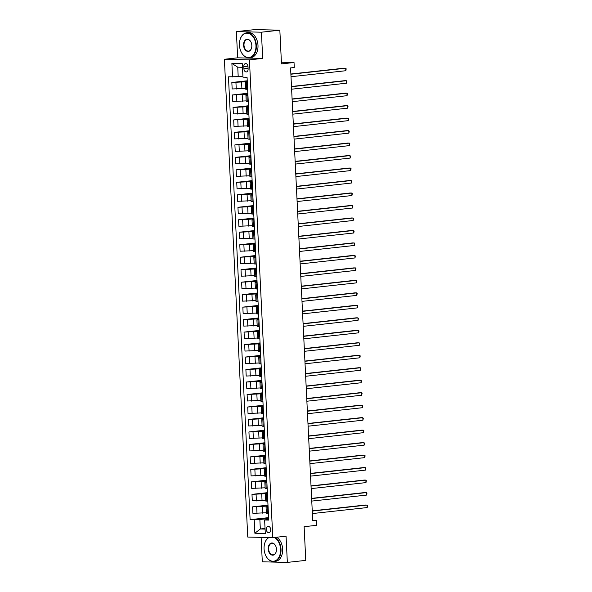 <?xml version="1.0" encoding="UTF-8"?>
<svg xmlns="http://www.w3.org/2000/svg" width="592" height="592" viewBox="0 0 592 592"><rect width="100%" height="100%" fill="white"/><g stroke="black" fill="none" stroke-linecap="round" stroke-linejoin="round"><path stroke-width="0.89" d="M270.707 529.611A3.204 2.153 -96.2 0 0 268.191 526.377A3.204 2.153 -96.2 0 0 266.378 529.514A3.204 2.153 -96.2 0 0 268.894 532.748A3.204 2.153 -96.2 0 0 270.707 529.611M261.109 537.366L262.308 561.815L287.342 562.4L305.768 560.387L304.125 526.688L316.653 525.319L316.409 520.324L312.702 520.235M224.383 59.274L247.752 537.055L272.786 537.64L249.424 59.859L224.383 59.274L237.658 57.824L262.693 58.408L261.412 32.197L236.371 31.613L237.658 57.824M236.371 31.613L254.804 29.6L279.838 30.185L281.489 63.884L294.024 62.515L281.407 62.219M261.412 32.197L279.838 30.185M294.024 62.515L294.268 67.503L290.576 67.91L312.724 520.723L316.409 520.324M243.808 66.615L243.911 68.805A3.108 2.087 -96.2 0 0 246.346 71.943A3.108 2.087 -96.2 0 0 248.107 68.909L248.004 66.711A3.108 2.087 -96.2 0 0 245.562 63.573A3.108 2.087 -96.2 0 0 243.808 66.615L247.937 66.156M242.483 67.288L237.74 67.177L238.206 76.664L228.453 76.827L250.113 519.658L268.598 517.637M232.545 76.923L231.886 63.44L242.313 63.684L242.972 77.167L247.064 77.256L268.724 520.094L264.624 519.998L265.29 533.473L254.863 533.237L254.205 519.754L250.113 519.658M262.693 58.408L249.424 59.859M287.342 562.4L286.062 536.189L272.786 537.64M264.624 519.998L268.679 519.191M268.087 507.196L266.06 507.048L268.065 506.715M267.48 494.72L265.445 494.572L267.458 494.231M266.866 482.236L264.839 482.088L266.844 481.747M266.259 469.759L264.224 469.604L266.237 469.271M265.645 457.276L263.618 457.128L265.623 456.787M265.038 444.792L263.003 444.644L265.016 444.311M264.424 432.315L262.397 432.16L264.402 431.827M263.817 419.832L261.782 419.684L263.795 419.343M263.211 407.348L261.176 407.2L263.181 406.867M262.596 394.871L260.569 394.716L262.574 394.383M261.99 382.388L259.955 382.24L261.96 381.899M261.375 369.904L259.348 369.756L261.353 369.423M260.769 357.427L258.734 357.279L260.739 356.939M260.154 344.944L258.127 344.796L260.132 344.455M259.548 332.46L257.513 332.312L259.518 331.979M258.933 319.983L256.906 319.835L258.911 319.495M258.327 307.5L256.292 307.352L258.297 307.011M257.712 295.016L255.685 294.868L257.69 294.535M257.106 282.539L255.071 282.391L257.076 282.051M256.491 270.056L254.464 269.908L256.469 269.567M255.885 257.579L253.85 257.424L255.855 257.091M255.27 245.095L253.243 244.947L255.248 244.607M254.664 232.612L252.629 232.464L254.634 232.131M254.049 220.135L252.022 219.98L254.027 219.647M253.443 207.651L251.408 207.503L253.413 207.163M252.828 195.168L250.801 195.02L252.806 194.687M252.222 182.691L250.187 182.536L252.192 182.203M251.607 170.207L249.58 170.059L251.585 169.719M251.001 157.724L248.966 157.576L250.971 157.243M250.386 145.247L248.359 145.092L250.364 144.759M249.78 132.763L247.745 132.615L249.75 132.275M249.165 120.28L247.138 120.132L249.143 119.799M248.559 107.803L246.524 107.655L248.536 107.315M247.944 95.319L245.917 95.171L247.922 94.831M247.338 82.836L245.303 82.688L247.315 82.355M265.038 528.464L260.325 528.982L265.075 529.093M242.92 76.146L238.206 76.664M247.278 81.689L231.842 82.48L247.234 80.793M245.584 88.4L232.16 88.97L231.842 82.48M247.893 94.172L232.456 94.957L247.848 93.277M246.191 100.884L232.774 101.447L232.456 94.957M248.499 106.656L233.063 107.441L248.455 105.761M246.805 113.368L233.381 113.93L233.063 107.441M249.114 119.133L233.677 119.924L249.069 118.237M247.412 125.844L233.995 126.414L233.677 119.924M249.72 131.616L234.284 132.401L249.676 130.721M248.026 138.328L234.602 138.891L234.284 132.401M250.335 144.1L234.898 144.885L250.29 143.197M248.633 150.812L235.216 151.374L234.898 144.885M250.941 156.577L235.505 157.368L250.897 155.681M249.247 163.288L235.823 163.858L235.505 157.368M251.556 169.06L236.119 169.845L251.511 168.165M249.854 175.772L236.437 176.335L236.119 169.845M252.162 181.544L236.726 182.329L252.118 180.641M250.468 188.249L237.044 188.818L236.726 182.329M252.777 194.021L237.34 194.805L252.732 193.125M251.075 200.732L237.658 201.302L237.34 194.805M253.383 206.504L237.947 207.289L253.339 205.609M251.689 213.216L238.265 213.779L237.947 207.289M253.998 218.988L238.561 219.773L253.953 218.085M252.296 225.693L238.879 226.262L238.561 219.773M254.604 231.465L239.168 232.249L254.56 230.569M252.91 238.176L239.486 238.746L239.168 232.249M255.219 243.948L239.782 244.733L255.174 243.053M253.517 250.66L240.1 251.223L239.782 244.733M255.825 256.432L240.389 257.217L255.781 255.529M254.131 263.137L240.707 263.706L240.389 257.217M256.44 268.909L241.003 269.693L256.395 268.013M254.738 275.62L241.314 276.183L241.003 269.693M257.046 281.392L241.61 282.177L257.002 280.497M255.352 288.104L241.928 288.667L241.61 282.177M257.661 293.869L242.224 294.661L257.616 292.973M255.959 300.581L242.535 301.15L242.224 294.661M258.267 306.353L242.831 307.137L258.223 305.457M256.573 313.064L243.149 313.627L242.831 307.137M258.874 318.836L243.445 319.621L258.837 317.941M257.18 325.548L243.756 326.111L243.445 319.621M259.488 331.313L244.052 332.105L259.444 330.417M257.794 338.025L244.37 338.594L244.052 332.105M260.095 343.797L244.666 344.581L260.058 342.901M258.401 350.508L244.977 351.071L244.666 344.581M260.709 356.28L245.273 357.065L260.665 355.378M259.015 362.992L245.591 363.555L245.273 357.065M261.316 368.757L245.887 369.549L261.279 367.861M259.622 375.469L246.198 376.038L245.887 369.549M261.93 381.241L246.494 382.025L261.886 380.345M260.236 387.952L246.812 388.515L246.494 382.025M262.537 393.724L247.101 394.509L262.5 392.822M260.843 400.429L247.419 400.999L247.101 394.509M263.151 406.201L247.715 406.993L263.107 405.305M261.457 412.913L248.033 413.482L247.715 406.993M263.758 418.685L248.322 419.469L263.714 417.789M262.064 425.396L248.64 425.959L248.322 419.469M264.372 431.168L248.936 431.953L264.328 430.266M262.678 437.873L249.254 438.443L248.936 431.953M264.979 443.645L249.543 444.429L264.935 442.749M263.285 450.357L249.861 450.926L249.543 444.429M265.593 456.129L250.157 456.913L265.549 455.233M263.899 462.84L250.475 463.403L250.157 456.913M266.2 468.612L250.764 469.397L266.156 467.71M264.506 475.317L251.082 475.887L250.764 469.397M266.814 481.089L251.378 481.873L266.77 480.193M265.12 487.801L251.696 488.363L251.378 481.873M267.421 493.573L251.985 494.357L267.377 492.677M265.727 500.284L252.303 500.847L251.985 494.357M268.035 506.056L252.599 506.841L267.991 505.154M266.341 512.761L252.917 513.331L252.599 506.841M268.642 518.533L259.858 519.495L260.325 528.982L254.863 533.237M247.656 89.325L245.621 89.177L245.303 82.688M248.263 101.809L246.235 101.661L245.917 95.171M248.877 114.293L246.842 114.145L246.524 107.655M249.484 126.769L247.456 126.621L247.138 120.132M250.098 139.253L248.063 139.105L247.745 132.615M250.705 151.737L248.677 151.589L248.359 145.092M251.319 164.213L249.284 164.065L248.966 157.576M251.926 176.697L249.898 176.549L249.58 170.059M252.54 189.181L250.505 189.026L250.187 182.536M253.147 201.657L251.119 201.509L250.801 195.02M253.761 214.141L251.726 213.993L251.408 207.503M254.368 226.625L252.34 226.47L252.022 219.98M254.982 239.101L252.947 238.953L252.629 232.464M255.589 251.585L253.561 251.437L253.243 244.947M256.203 264.069L254.168 263.914L253.85 257.424M256.81 276.545L254.775 276.397L254.464 269.908M257.416 289.029L255.389 288.881L255.071 282.391M258.031 301.513L255.996 301.358L255.685 294.868M258.637 313.989L256.61 313.841L256.292 307.352M259.252 326.473L257.217 326.325L256.906 319.835M259.858 338.95L257.831 338.802L257.513 332.312M260.473 351.433L258.438 351.285L258.127 344.796M261.079 363.917L259.052 363.769L258.734 357.279M261.694 376.394L259.659 376.246L259.348 369.756M262.3 388.877L260.273 388.729L259.955 382.24M262.915 401.361L260.88 401.213L260.569 394.716M263.521 413.838L261.494 413.69L261.176 407.2M264.136 426.321L262.101 426.173L261.782 419.684M264.742 438.805L262.715 438.65L262.397 432.16M265.357 451.282L263.322 451.134L263.003 444.644M265.963 463.765L263.936 463.617L263.618 457.128M266.578 476.249L264.543 476.094L264.224 469.604M267.184 488.726L265.157 488.578L264.839 482.088M267.799 501.209L265.764 501.061L265.445 494.572M254.205 519.754L259.858 519.495M268.405 513.693L266.378 513.538L266.06 507.048M237.74 67.177L231.886 63.44M290.887 74.222L345.713 68.228L345.832 70.722L291.012 76.723M290.879 74L344.019 68.191L345.713 68.228L346.202 68.857L345.832 70.722M291.501 86.706L346.32 80.712L346.446 83.206L291.619 89.2M291.486 86.484L344.633 80.667L346.32 80.712L346.808 81.341L346.446 83.206M292.108 99.182L346.934 93.188L347.053 95.689L292.233 101.683M292.1 98.96L345.24 93.151L346.934 93.188L347.423 93.825L347.053 95.689M292.722 111.666L347.541 105.672L347.667 108.166L292.84 114.16M292.707 111.444L345.854 105.635L347.541 105.672L348.029 106.301L347.667 108.166M293.329 124.15L348.155 118.156L348.274 120.65L293.454 126.644M293.321 123.928L346.461 118.111L348.155 118.156L348.644 118.785L348.274 120.65M255.951 45.532A12.225 8.221 -96.2 0 0 248.514 33.367A12.225 8.221 -96.2 0 0 239.723 41.07A12.225 8.221 -96.2 0 0 239.442 45.147A12.225 8.221 -96.2 0 0 240.833 51.23A12.225 8.221 -96.2 0 0 250.394 57.158A12.225 8.221 -96.2 0 0 255.951 45.532M239.73 41.003A12.521 8.421 83.8 0 1 239.745 40.937A12.521 8.421 83.8 0 1 246.553 32.863A12.521 8.421 83.8 0 1 256.373 45.51A12.521 8.421 83.8 0 1 249.276 57.764A12.521 8.421 83.8 0 1 240.885 51.356A12.521 8.421 83.8 0 1 240.855 51.289M251.822 45.436A6.112 4.107 83.8 0 1 251.681 47.471A6.112 4.107 83.8 0 1 247.286 51.326A6.112 4.107 83.8 0 1 243.571 45.244A6.112 4.107 83.8 0 1 246.346 39.427A6.112 4.107 83.8 0 1 251.126 42.395A6.112 4.107 83.8 0 1 251.822 45.436M251.156 42.454A5.809 3.907 -96.2 0 0 247.286 39.538A5.809 3.907 -96.2 0 0 243.993 45.221A5.809 3.907 -96.2 0 0 248.551 51.09A5.809 3.907 -96.2 0 0 251.696 47.412M246.553 32.863L248.181 32.686A12.521 8.421 83.8 0 1 257.994 45.332A12.521 8.421 83.8 0 1 250.897 57.587L249.276 57.764M268.975 537.551A12.225 8.221 -96.2 0 0 264.358 544.81A12.225 8.221 -96.2 0 0 264.076 548.888A12.225 8.221 -96.2 0 0 265.468 554.97A12.225 8.221 -96.2 0 0 275.036 560.898A12.225 8.221 -96.2 0 0 280.586 549.272A12.225 8.221 -96.2 0 0 274.177 537.492M264.372 544.744A12.521 8.421 83.8 0 1 264.38 544.677A12.521 8.421 83.8 0 1 268.605 537.543M274.903 537.41A12.521 8.421 83.8 0 1 281.015 549.25A12.521 8.421 83.8 0 1 273.918 561.505A12.521 8.421 83.8 0 1 265.519 555.096A12.521 8.421 83.8 0 1 265.497 555.03M276.464 549.176A6.112 4.107 83.8 0 1 276.323 551.219A6.112 4.107 83.8 0 1 271.92 555.067A6.112 4.107 83.8 0 1 268.206 548.984A6.112 4.107 83.8 0 1 270.981 543.167A6.112 4.107 83.8 0 1 275.768 546.135A6.112 4.107 83.8 0 1 276.464 549.176M275.791 546.194A5.809 3.907 -96.2 0 0 271.92 543.278A5.809 3.907 -96.2 0 0 268.627 548.962A5.809 3.907 -96.2 0 0 273.186 554.83A5.809 3.907 -96.2 0 0 276.331 551.152M276.523 537.233A12.521 8.421 83.8 0 1 282.636 549.073A12.521 8.421 83.8 0 1 275.539 561.327L273.918 561.505M293.943 136.626L348.762 130.632L348.888 133.133L294.061 139.127M293.928 136.404L347.075 130.595L348.762 130.632L349.25 131.269L348.888 133.133M294.55 149.11L349.376 143.116L349.495 145.61L294.675 151.604M294.542 148.888L347.682 143.079L349.376 143.116L349.865 143.745L349.495 145.61M295.164 161.594L349.983 155.6L350.109 158.094L295.282 164.088M295.149 161.372L348.296 155.555L349.983 155.6L350.471 156.229L350.109 158.094M295.771 174.07L350.597 168.076L350.716 170.577L295.896 176.571M295.763 173.848L348.903 168.039L350.597 168.076L351.086 168.713L350.716 170.577M296.385 186.554L351.204 180.56L351.33 183.054L296.503 189.048M296.37 186.332L349.517 180.523L351.204 180.56L351.692 181.189L351.33 183.054M296.992 199.038L351.818 193.044L351.937 195.538L297.117 201.532M296.984 198.816L350.124 192.999L351.818 193.044L352.307 193.673L351.937 195.538M297.606 211.514L352.425 205.52L352.551 208.014L297.724 214.015M297.591 211.292L350.738 205.483L352.425 205.52L352.913 206.157L352.551 208.014M298.213 223.998L353.039 218.004L353.158 220.498L298.338 226.492M298.205 223.776L351.345 217.96L353.039 218.004L353.528 218.633L353.158 220.498M298.827 236.482L353.646 230.48L353.772 232.982L298.945 238.976M298.812 236.252L351.959 230.443L353.646 230.48L354.134 231.117L353.772 232.982M299.434 248.958L354.26 242.964L354.379 245.458L299.559 251.459M299.426 248.736L352.566 242.927L354.26 242.964L354.749 243.601L354.379 245.458M300.048 261.442L354.867 255.448L354.993 257.942L300.166 263.936M300.033 261.22L353.18 255.404L354.867 255.448L355.355 256.077L354.993 257.942M300.655 273.926L355.481 267.924L355.6 270.426L300.78 276.42M300.647 273.696L353.787 267.887L355.481 267.924L355.97 268.561L355.6 270.426M301.269 286.402L356.088 280.408L356.214 282.902L301.387 288.903M301.254 286.18L354.401 280.371L356.088 280.408L356.576 281.037L356.214 282.902M301.876 298.886L356.702 292.892L356.821 295.386L302.001 301.38M301.868 298.664L355.008 292.848L356.702 292.892L357.191 293.521L356.821 295.386M302.49 311.37L357.309 305.368L357.435 307.87L302.608 313.864M302.475 311.14L355.622 305.331L357.309 305.368L357.797 306.005L357.435 307.87M303.097 323.846L357.923 317.852L358.042 320.346L303.222 326.34M303.089 323.624L356.229 317.815L357.923 317.852L358.412 318.481L358.042 320.346M303.711 336.33L358.53 330.336L358.656 332.83L303.829 338.824M303.696 336.108L356.843 330.292L358.53 330.336L359.018 330.965L358.656 332.83M304.318 348.806L359.144 342.812L359.263 345.314L304.443 351.308M304.31 348.584L357.45 342.775L359.144 342.812L359.633 343.449L359.263 345.314M304.924 361.29L359.751 355.296L359.877 357.79L305.05 363.784M304.917 361.068L358.064 355.259L359.751 355.296L360.239 355.925L359.877 357.79M305.539 373.774L360.365 367.78L360.484 370.274L305.657 376.268M305.531 373.552L358.671 367.736L360.365 367.78L360.854 368.409L360.484 370.274M306.145 386.25L360.972 380.256L361.098 382.758L306.271 388.752M306.138 386.028L359.285 380.219L360.972 380.256L361.46 380.893L361.098 382.758M306.76 398.734L361.586 392.74L361.705 395.234L306.878 401.228M306.745 398.512L359.892 392.703L361.586 392.74L362.075 393.369L361.705 395.234M307.366 411.218L362.193 405.224L362.319 407.718L307.492 413.712M307.359 410.996L360.506 405.18L362.193 405.224L362.681 405.853L362.319 407.718M307.981 423.694L362.807 417.7L362.926 420.202L308.099 426.196M307.966 423.472L361.113 417.663L362.807 417.7L363.296 418.337L362.926 420.202M308.587 436.178L363.414 430.184L363.54 432.678L308.713 438.672M308.58 435.956L361.727 430.147L363.414 430.184L363.902 430.813L363.54 432.678M309.202 448.662L364.028 442.661L364.147 445.162L309.32 451.156M309.187 448.433L362.334 442.624L364.028 442.661L364.517 443.297L364.147 445.162M309.808 461.138L364.635 455.144L364.761 457.638L309.934 463.64M309.801 460.916L362.948 455.107L364.635 455.144L365.123 455.781L364.761 457.638M310.423 473.622L365.249 467.628L365.368 470.122L310.541 476.116M310.408 473.4L363.555 467.584L365.249 467.628L365.738 468.257L365.368 470.122M311.029 486.106L365.856 480.105L365.982 482.606L311.155 488.6M311.022 485.877L364.169 480.068L365.856 480.105L366.344 480.741L365.982 482.606M311.644 498.582L366.47 492.588L366.589 495.082L311.762 501.084M311.629 498.36L364.776 492.551L366.47 492.588L366.959 493.225L366.589 495.082M312.25 511.066L367.077 505.072L367.203 507.566L312.376 513.56M312.243 510.844L365.39 505.028L367.077 505.072L367.565 505.701L367.203 507.566M241.913 88.807L241.595 82.318M242.52 101.284L242.202 94.794M243.134 113.768L242.816 107.278M243.741 126.251L243.423 119.754M244.355 138.728L244.037 132.238M244.962 151.212L244.644 144.722M245.576 163.688L245.258 157.198M246.183 176.172L245.865 169.682M246.797 188.656L246.479 182.166M247.404 201.132L247.086 194.642M248.018 213.616L247.7 207.126M248.625 226.1L248.307 219.61M249.232 238.576L248.921 232.086M249.846 251.06L249.528 244.57M250.453 263.544L250.142 257.054M251.067 276.02L250.749 269.53M251.674 288.504L251.363 282.014M252.288 300.988L251.97 294.498M252.895 313.464L252.584 306.974M253.509 325.948L253.191 319.458M254.116 338.432L253.805 331.934M254.73 350.908L254.412 344.418M255.337 363.392L255.026 356.902M255.951 375.868L255.633 369.378M256.558 388.352L256.24 381.862M257.172 400.836L256.854 394.346M257.779 413.312L257.461 406.822M258.393 425.796L258.075 419.306M259 438.28L258.682 431.79M259.614 450.756L259.296 444.266M260.221 463.24L259.903 456.75M260.835 475.724L260.517 469.234M261.442 488.2L261.124 481.71M262.056 500.684L261.738 494.194M262.663 513.168L262.345 506.678M236.252 89.066L235.934 82.577M246.679 89.303L246.361 82.813M247.286 101.787L246.968 95.297M236.867 101.543L236.548 95.053M247.9 114.271L247.582 107.781M237.473 114.027L237.155 107.537M248.507 126.747L248.189 120.257M238.088 126.51L237.769 120.013M249.121 139.231L248.803 132.741M238.694 138.987L238.376 132.497M249.728 151.715L249.41 145.225M239.309 151.471L238.99 144.981M250.335 164.191L250.024 157.701M239.915 163.954L239.597 157.457M250.949 176.675L250.631 170.185M240.53 176.431L240.211 169.941M251.556 189.159L251.245 182.669M241.136 188.915L240.818 182.425M252.17 201.635L251.852 195.145M241.751 201.391L241.432 194.901M252.777 214.119L252.466 207.629M242.357 213.875L242.039 207.385M253.391 226.603L253.073 220.106M242.972 226.359L242.653 219.869M253.998 239.079L253.687 232.589M243.578 238.835L243.26 232.345M254.612 251.563L254.294 245.073M244.193 251.319L243.874 244.829M255.219 264.039L254.908 257.55M244.799 263.803L244.481 257.313M255.833 276.523L255.515 270.033M245.414 276.279L245.095 269.789M256.44 289.007L256.129 282.517M246.02 288.763L245.702 282.273M257.054 301.483L256.736 294.994M246.635 301.247L246.316 294.757M257.661 313.967L257.342 307.477M247.241 313.723L246.923 307.233M258.275 326.451L257.957 319.961M247.856 326.207L247.537 319.717M258.882 338.927L258.563 332.438M248.462 338.691L248.144 332.201M259.496 351.411L259.178 344.921M249.077 351.167L248.758 344.677M260.103 363.895L259.784 357.405M249.683 363.651L249.365 357.161M260.717 376.371L260.399 369.882M250.298 376.135L249.979 369.637M261.324 388.855L261.005 382.365M250.904 388.611L250.586 382.121M261.938 401.339L261.62 394.849M251.519 401.095L251.2 394.605M262.545 413.815L262.226 407.326M252.125 413.571L251.807 407.081M263.159 426.299L262.841 419.809M252.74 426.055L252.421 419.565M263.766 438.783L263.447 432.293M253.346 438.539L253.028 432.049M264.38 451.259L264.062 444.77M253.961 451.015L253.642 444.525M264.987 463.743L264.668 457.253M254.567 463.499L254.249 457.009M265.601 476.227L265.283 469.73M255.182 475.983L254.863 469.493M266.208 488.703L265.889 482.214M255.788 488.459L255.47 481.969M266.822 501.187L266.504 494.697M256.403 500.943L256.084 494.453M267.429 513.664L267.11 507.174M257.009 513.427L256.691 506.937M248.078 68.354L243.911 68.805"/></g></svg>
